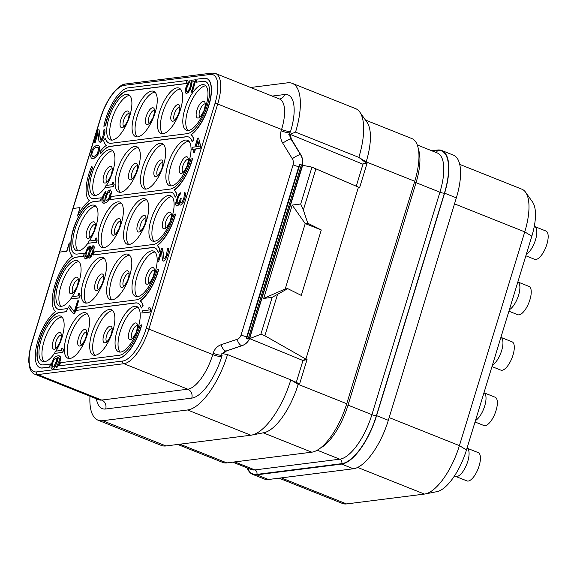 <?xml version="1.0" encoding="UTF-8"?>
<svg xmlns="http://www.w3.org/2000/svg" width="577" height="577" viewBox="0 0 577 577"><rect width="100%" height="100%" fill="white"/><g stroke="black" fill="none" stroke-linecap="round" stroke-linejoin="round"><path stroke-width="0.87" d="M247.187 467.925A48.814 18.918 -68.3 0 0 252.647 474.359L264.396 479.04A48.814 18.918 -68.3 0 0 268.478 479.501L353.362 468.776A48.814 18.918 -68.3 0 0 388.335 420.323L456.349 197.861A48.814 18.918 -68.3 0 0 453.464 155.17L441.722 150.489A48.814 18.918 -68.3 0 0 437.64 150.027L431.762 150.77M279.066 478.167L342.464 503.461A48.814 18.918 -68.3 0 0 346.553 503.923L424.441 494.078A48.814 18.918 -68.3 0 0 425.162 493.955A48.814 18.918 -68.3 0 0 459.415 445.624L524.76 231.882A48.814 18.918 -68.3 0 0 525.604 192.249A48.814 18.918 -68.3 0 0 521.882 189.191L459.754 164.409M425.162 493.955L436.94 491.647A42.107 16.315 -68.3 0 0 466.483 449.959L531.835 236.217A42.107 16.315 -68.3 0 0 532.557 202.037L525.604 192.249M467.06 448.077L467.579 448.545A15.226 5.9 111.7 0 1 467.767 461.412A15.226 5.9 -68.3 0 1 456.407 476.544L454.099 476.479M455.967 476.537L466.93 480.908A15.226 5.9 -68.3 0 0 479.112 465.935A15.226 5.9 111.7 0 0 478.21 452.62L467.255 448.25M44.133 361.714A24.407 9.456 -68.3 0 1 45.576 336.925A24.407 9.456 -68.3 0 1 61.537 317.069A24.407 9.456 111.7 0 1 61.955 317.033M54.772 352.951A24.407 9.456 111.7 0 1 44.552 361.678A24.407 9.456 111.7 0 1 42.51 361.447A24.407 9.456 111.7 0 1 41.861 337.682A24.407 9.456 111.7 0 1 58.551 315.879A24.407 9.456 111.7 0 1 60.599 316.109A24.407 9.456 111.7 0 1 55.947 351.119M126.298 94.289A24.407 9.456 111.7 0 1 128.346 94.52A24.407 9.456 111.7 0 1 128.988 118.285A24.407 9.456 111.7 0 1 112.299 140.088A24.407 9.456 111.7 0 1 110.257 139.858A24.407 9.456 111.7 0 1 109.608 116.092A24.407 9.456 111.7 0 1 126.298 94.289M83.917 312.669A24.407 9.456 111.7 0 1 85.959 312.9A24.407 9.456 111.7 0 1 86.608 336.665A24.407 9.456 111.7 0 1 69.918 358.476A24.407 9.456 111.7 0 1 67.877 358.245A24.407 9.456 111.7 0 1 67.228 334.48A24.407 9.456 111.7 0 1 83.917 312.669M100.852 257.277A24.407 9.456 111.7 0 1 102.901 257.508A24.407 9.456 111.7 0 1 103.543 281.273A24.407 9.456 111.7 0 1 86.853 303.076A24.407 9.456 111.7 0 1 84.812 302.846A24.407 9.456 111.7 0 1 84.163 279.08A24.407 9.456 111.7 0 1 100.852 257.277M117.795 201.878A24.407 9.456 111.7 0 1 119.836 202.109A24.407 9.456 111.7 0 1 120.478 225.874A24.407 9.456 111.7 0 1 103.788 247.677A24.407 9.456 111.7 0 1 101.747 247.446A24.407 9.456 111.7 0 1 101.105 223.681A24.407 9.456 111.7 0 1 117.795 201.878M134.73 146.479A24.407 9.456 111.7 0 1 136.771 146.709A24.407 9.456 111.7 0 1 137.42 170.475A24.407 9.456 111.7 0 1 120.73 192.278A24.407 9.456 111.7 0 1 118.682 192.047A24.407 9.456 111.7 0 1 118.04 168.282A24.407 9.456 111.7 0 1 134.73 146.479M151.664 91.079A24.407 9.456 111.7 0 1 153.706 91.31A24.407 9.456 111.7 0 1 154.355 115.075A24.407 9.456 111.7 0 1 137.665 136.879A24.407 9.456 111.7 0 1 135.624 136.648A24.407 9.456 111.7 0 1 134.975 112.883A24.407 9.456 111.7 0 1 151.664 91.079M109.284 309.467A24.407 9.456 111.7 0 1 111.325 309.698A24.407 9.456 111.7 0 1 111.974 333.463A24.407 9.456 111.7 0 1 95.284 355.266A24.407 9.456 111.7 0 1 93.236 355.035A24.407 9.456 111.7 0 1 92.594 331.27A24.407 9.456 111.7 0 1 109.284 309.467M126.219 254.068A24.407 9.456 111.7 0 1 128.26 254.298A24.407 9.456 111.7 0 1 128.909 278.064A24.407 9.456 111.7 0 1 112.219 299.867A24.407 9.456 111.7 0 1 110.178 299.636A24.407 9.456 111.7 0 1 109.529 275.871A24.407 9.456 111.7 0 1 126.219 254.068M143.161 198.668A24.407 9.456 111.7 0 1 145.202 198.899A24.407 9.456 111.7 0 1 145.844 222.664A24.407 9.456 111.7 0 1 129.154 244.475A24.407 9.456 111.7 0 1 127.113 244.244A24.407 9.456 111.7 0 1 126.464 220.472A24.407 9.456 111.7 0 1 143.161 198.668M160.096 143.269A24.407 9.456 111.7 0 1 162.137 143.5A24.407 9.456 111.7 0 1 162.779 167.272A24.407 9.456 111.7 0 1 146.089 189.076A24.407 9.456 111.7 0 1 144.048 188.845A24.407 9.456 111.7 0 1 143.406 165.08A24.407 9.456 111.7 0 1 160.096 143.269M177.031 87.877A24.407 9.456 111.7 0 1 179.072 88.108A24.407 9.456 111.7 0 1 179.721 111.873A24.407 9.456 111.7 0 1 163.031 133.676A24.407 9.456 111.7 0 1 160.983 133.446A24.407 9.456 111.7 0 1 160.341 109.68A24.407 9.456 111.7 0 1 177.031 87.877M134.65 306.257A24.407 9.456 111.7 0 1 136.691 306.488A24.407 9.456 111.7 0 1 137.333 330.26A24.407 9.456 111.7 0 1 120.643 352.064A24.407 9.456 111.7 0 1 118.602 351.833A24.407 9.456 111.7 0 1 117.96 328.068A24.407 9.456 111.7 0 1 134.65 306.257M151.585 250.865A24.407 9.456 111.7 0 1 153.626 251.096A24.407 9.456 111.7 0 1 154.275 274.861A24.407 9.456 111.7 0 1 137.586 296.665A24.407 9.456 111.7 0 1 135.537 296.434A24.407 9.456 111.7 0 1 134.895 272.669A24.407 9.456 111.7 0 1 151.585 250.865M168.52 195.466A24.407 9.456 111.7 0 1 170.568 195.697A24.407 9.456 111.7 0 1 171.21 219.462A24.407 9.456 111.7 0 1 154.521 241.265A24.407 9.456 111.7 0 1 152.479 241.035A24.407 9.456 111.7 0 1 151.83 217.269A24.407 9.456 111.7 0 1 168.52 195.466M185.462 140.067A24.407 9.456 111.7 0 1 187.503 140.298A24.407 9.456 111.7 0 1 188.145 164.063A24.407 9.456 111.7 0 1 171.456 185.866A24.407 9.456 111.7 0 1 169.414 185.635A24.407 9.456 111.7 0 1 168.765 161.87A24.407 9.456 111.7 0 1 185.462 140.067M202.397 84.668A24.407 9.456 111.7 0 1 204.438 84.898A24.407 9.456 111.7 0 1 205.08 108.664A24.407 9.456 111.7 0 1 188.39 130.467A24.407 9.456 111.7 0 1 186.349 130.236A24.407 9.456 111.7 0 1 185.707 106.471A24.407 9.456 111.7 0 1 202.397 84.668M141.87 313.001L150.056 312.07L150.727 309.892L149.998 307.779L148.642 307.952L149.162 309.979L142.533 310.823L141.87 313.001L149.861 311.991L150.525 309.813L149.998 307.779M164.113 258.821L162.591 248.637L161.538 248.658L157.535 261.749L158.588 261.72L161.56 251.998M158.588 261.72L161.502 251.464L162.462 260.076L163.515 261.1L164.647 260.602L165.772 259.066L167.835 253.909L168.549 249.978L168.318 248.608L167.546 248.254L166.457 255.027L165.058 257.998L163.983 258.835L162.389 248.557M177.096 204.063L177.262 200.652L178.654 196.627L180.053 194.709L180.413 192.812L179.058 194.031L177.601 196.656L175.826 202.477L175.725 204.936L176.612 205.975L178.084 205.441L179.534 203.154M178.812 204.647L179.512 202.707L179.865 204.763L180.63 205.116L181.762 204.626L183.674 201.589L185.448 195.769L185.318 192.992L184.553 192.639L183.904 197.961L182.058 202.383L180.99 203.219L180.529 202.577L181.185 198.3L180.507 198.387L178.553 203.176L176.966 204.078L176.67 202.368L177.723 198.387L180.413 192.812M181.12 203.205L180.615 201.972L181.185 198.3M193.151 152.761L194.37 152.71L195.48 149.075L200.068 148.491L200.731 146.313L198.611 138.091L197.594 138.22L194.925 146.94L192.545 147.243L191.881 149.421L194.261 149.126L193.151 152.761L194.168 152.631L195.278 148.996L199.866 148.412L200.536 146.233L198.611 138.091M191.881 149.421L194.225 149.234M186.934 91.693L186.364 90.82L186.638 88.339L190.158 80.556L188.044 82.461L185.585 88.368L185.152 91.916L185.498 92.919L186.811 93.452L188.895 91.44L191.355 85.54L191.78 81.992L194.507 81.645L191.283 92.19L192.127 92.082L195.906 79.72L191.492 80.282L189.833 87.827L188.549 90.438L186.854 91.7L186.169 90.74L186.436 88.259L189.963 80.477M186.126 93.539L188.08 92.695L190.158 89.637L191.55 85.62L191.982 82.071L194.471 81.754M191.283 92.19L192.329 92.161L195.906 79.72M54.642 353.376L62.828 352.453L63.499 350.268L62.778 348.162L61.414 348.328L61.941 350.362L55.305 351.198L54.642 353.376L62.633 352.374L63.297 350.189L62.778 348.162M57.989 357.603L59.381 358.721L59.222 360.841L56.092 367.874L57.924 366.352L58.991 364.469L60.549 359.377L60.246 356.622L58.342 355.706L55.854 356.37L53.769 358.382L51.418 363.921L50.985 367.47L52.161 369.172L53.012 369.064L54.923 367.08L57.274 361.541L57.642 357.646L58.753 357.805M71.31 298.857L79.496 297.927L80.167 295.741L79.446 293.635L78.083 293.808L78.609 295.835L71.981 296.672L71.31 298.857L79.301 297.847L79.965 295.662L79.446 293.635M71.707 297.552A24.407 9.456 111.7 0 1 61.487 306.279A24.407 9.456 111.7 0 1 59.445 306.048A24.407 9.456 111.7 0 1 58.804 282.283A24.407 9.456 111.7 0 1 75.493 260.479A24.407 9.456 111.7 0 1 77.534 260.71A24.407 9.456 111.7 0 1 72.32 296.628M73.56 313.946L74.613 313.917L78.609 300.833L77.563 300.862L74.231 311.768L69.312 305.399L68.641 307.577L73.56 313.946L74.411 313.838L78.414 300.754M74.267 311.638L69.312 305.399M88.317 243.242L96.503 242.311L97.167 240.126L96.446 238.02L95.09 238.186L95.609 240.22L88.981 241.056L88.317 243.242L96.301 242.232L96.972 240.046L96.446 238.02M88.649 242.152A24.407 9.456 111.7 0 1 78.422 250.887A24.407 9.456 111.7 0 1 76.38 250.649A24.407 9.456 111.7 0 1 75.738 226.884A24.407 9.456 111.7 0 1 92.428 205.08A24.407 9.456 111.7 0 1 94.469 205.311A24.407 9.456 111.7 0 1 89.399 241.006M90.856 248.081L90.805 246.523L89.976 245.824L87.553 247.879L85.093 253.779L84.841 258.352L85.973 258.907L88.396 255.806L88.519 257.544L89.485 258.114L92.464 254.248L94.022 249.156L93.892 246.379L92.753 245.824L90.618 248.536L90.603 246.444L89.976 245.824M85.468 258.972L87.25 258.157L88.353 256.347M88.973 258.179L90.755 257.364L93.395 252.488L94.267 247.483L94.094 246.458L93.265 245.759M105.317 187.626L113.503 186.696L114.174 184.51L113.453 182.404L112.089 182.57L112.616 184.604L105.988 185.441L105.317 187.626L113.308 186.616L113.972 184.431L113.453 182.404M105.584 186.76A24.407 9.456 111.7 0 1 95.364 195.488A24.407 9.456 111.7 0 1 93.323 195.257A24.407 9.456 111.7 0 1 92.673 171.492A24.407 9.456 111.7 0 1 109.363 149.681A24.407 9.456 111.7 0 1 111.404 149.912A24.407 9.456 111.7 0 1 106.478 185.376M102.749 202.974L104.026 203.27L106.521 202.599L108.606 200.594L110.395 196.872L111.339 193.259L111.383 191.506L110.207 189.797L108.454 190.72L106.377 193.778L105.093 197.435L104.725 201.33L103.074 200.839L102.785 199.123L103.615 195.877L106.074 191.023L103.377 194.507L101.819 199.599L102.122 202.354L103.831 203.191L106.319 202.52L108.404 200.515L110.193 196.793L111.137 193.18L111.181 191.427L110.207 189.797M103.615 201.171L102.987 200.255L103.146 198.135L104.314 194.846L105.721 192.92L106.074 191.023M100.6 139.995L99.071 129.811L98.025 129.832L94.022 142.923L95.075 142.894L98.047 133.172M95.075 142.894L97.989 132.638L98.948 141.25L100.001 142.274L101.134 141.776L102.259 140.24L104.322 135.083L105.036 131.152L104.798 129.782L104.033 129.428L102.944 136.201L101.545 139.172L100.47 140.009L98.876 129.731M91.628 158.249L92.565 158.588L95.054 157.925L96.575 156.684L98.487 153.648L99.821 149.284L99.691 146.5L97.895 145.231L96.366 145.418L93.878 147.135L91.974 150.171L90.589 156.288L91.224 157.954L92.363 158.509L93.892 158.314L96.381 156.605L98.285 153.569L99.619 149.205L99.489 146.421L98.631 145.483M59.496 365.768L118.711 358.389A31.151 12.074 -68.3 0 0 141.754 324.93L140.081 325.291A27.891 10.812 111.7 0 1 119.446 355.252L60.426 362.709L59.496 365.768L118.516 358.31A31.151 12.074 -68.3 0 0 141.56 324.851M39.914 367.672A31.151 12.074 -68.3 0 0 40.008 367.708A31.151 12.074 -68.3 0 0 42.619 368.003L49.709 367.109L50.639 364.051L43.354 364.873A27.891 10.812 111.7 0 1 41.017 364.606A27.891 10.812 111.7 0 1 40.282 337.444A27.891 10.812 111.7 0 1 59.359 312.525L66.449 311.63L67.379 308.58L60.289 309.474A27.891 10.812 111.7 0 1 57.952 309.207A27.891 10.812 111.7 0 1 57.217 282.052A27.891 10.812 111.7 0 1 76.294 257.126L83.384 256.231L84.314 253.18L77.224 254.075A27.891 10.812 111.7 0 1 74.895 253.808A27.891 10.812 111.7 0 1 74.152 226.653A27.891 10.812 111.7 0 1 93.229 201.734L100.319 200.832L101.256 197.781L94.159 198.676A27.891 10.812 111.7 0 1 91.83 198.416A27.891 10.812 111.7 0 1 92.659 167.193L91.548 166.573A31.151 12.074 -68.3 0 0 89.428 200.746A31.151 12.074 -68.3 0 0 77.455 215.971L80.015 207.597L73.019 208.477L59.683 252.099L66.672 251.219L69.233 242.838A31.151 12.074 -68.3 0 0 72.493 256.145A31.151 12.074 -68.3 0 0 54.909 284.995A31.151 12.074 -68.3 0 0 55.551 311.537A31.151 12.074 -68.3 0 0 37.491 342.046A31.151 12.074 -68.3 0 0 39.813 367.628A31.151 12.074 -68.3 0 0 42.417 367.924L49.507 367.03L50.444 363.972M67.379 308.58L66.644 311.71L59.554 312.604A27.891 10.812 -68.3 0 0 40.527 337.394A27.891 10.812 -68.3 0 0 41.118 364.642M84.314 253.18L83.578 256.311L76.489 257.205A27.891 10.812 -68.3 0 0 57.462 282.002A27.891 10.812 -68.3 0 0 58.053 309.25M101.256 197.781L100.521 200.911L93.431 201.813A27.891 10.812 -68.3 0 0 74.397 226.602A27.891 10.812 -68.3 0 0 74.988 253.851M91.548 166.573L92.861 167.272A27.891 10.812 -68.3 0 0 91.931 198.452M77.967 215.005L80.015 207.597M59.683 252.099L66.874 251.298L69.182 243.746M137.881 303.213A27.891 10.812 -68.3 0 0 135.645 302.99L135.451 302.911A27.891 10.812 111.7 0 1 137.788 303.17A27.891 10.812 111.7 0 1 141.278 308.06L142.894 305.608A31.151 12.074 -68.3 0 0 140.182 300.841A31.151 12.074 -68.3 0 0 158.495 269.452L157.023 269.892A27.891 10.812 111.7 0 1 136.381 299.852L77.368 307.317L76.431 310.368L135.451 302.911M141.278 308.06L143.096 305.687A31.151 12.074 -68.3 0 0 140.384 300.92A31.151 12.074 -68.3 0 0 158.697 269.531L158.495 269.452M76.431 310.368L135.645 302.99M154.824 247.814A27.891 10.812 -68.3 0 0 152.588 247.591L152.386 247.511A27.891 10.812 111.7 0 1 154.723 247.778A27.891 10.812 111.7 0 1 158.221 252.661L159.829 250.209A31.151 12.074 -68.3 0 0 157.124 245.449A31.151 12.074 -68.3 0 0 175.43 214.053L173.958 214.493A27.891 10.812 111.7 0 1 153.323 244.46L94.303 251.918L93.366 254.969L152.386 247.511M158.221 252.661L160.031 250.288A31.151 12.074 -68.3 0 0 157.319 245.528A31.151 12.074 -68.3 0 0 175.632 214.132L175.43 214.053M93.366 254.969L152.588 247.591M171.758 192.415A27.891 10.812 -68.3 0 0 169.523 192.191L169.321 192.112A27.891 10.812 111.7 0 1 171.657 192.379A27.891 10.812 111.7 0 1 175.156 197.262L176.771 194.81A31.151 12.074 -68.3 0 0 174.059 190.049A31.151 12.074 -68.3 0 0 192.365 158.653L190.893 159.101A27.891 10.812 111.7 0 1 170.258 189.061L111.238 196.519L110.308 199.57L169.321 192.112M175.156 197.262L176.966 194.889A31.151 12.074 -68.3 0 0 174.261 190.129A31.151 12.074 -68.3 0 0 192.567 158.733L192.365 158.653M110.308 199.57L169.523 192.191M188.693 137.023A27.891 10.812 -68.3 0 0 186.458 136.792L186.263 136.713A27.891 10.812 111.7 0 1 188.592 136.98A27.891 10.812 111.7 0 1 192.091 141.863L193.706 139.41A31.151 12.074 -68.3 0 0 190.994 134.65A31.151 12.074 -68.3 0 0 209.062 104.141A31.151 12.074 -68.3 0 0 206.739 78.559A31.151 12.074 -68.3 0 0 204.128 78.263L197.038 79.157L196.108 82.215L203.198 81.321A27.891 10.812 111.7 0 1 205.535 81.581A27.891 10.812 111.7 0 1 206.27 108.743A27.891 10.812 111.7 0 1 187.193 133.662L111.101 143.276A27.891 10.812 111.7 0 1 108.764 143.017A27.891 10.812 111.7 0 1 105.266 138.127L103.658 140.586A31.151 12.074 -68.3 0 0 106.363 145.346A31.151 12.074 -68.3 0 0 100.405 151.203L100.593 153.432A27.891 10.812 111.7 0 1 110.164 146.334L186.263 136.713M192.091 141.863L193.901 139.49A31.151 12.074 -68.3 0 0 191.196 134.73A31.151 12.074 -68.3 0 0 209.263 104.221A31.151 12.074 -68.3 0 0 206.934 78.638A31.151 12.074 -68.3 0 0 206.833 78.602M196.108 82.215L203.198 81.321M205.628 81.624A27.891 10.812 -68.3 0 0 203.4 81.4M105.266 138.127L105.468 138.206A27.891 10.812 -68.3 0 0 108.865 143.053M186.458 136.792L110.366 146.414A27.891 10.812 -68.3 0 0 100.787 153.511L100.593 153.432M103.86 126.305L105.656 125.425A27.891 10.812 -68.3 0 1 127.301 91.015L186.321 83.557L187.251 80.499L128.036 87.884A31.151 12.074 -68.3 0 0 103.86 126.305L105.454 125.346A27.891 10.812 111.7 0 1 127.106 90.935L186.119 83.477L187.056 80.419M292.243 83.348L355.547 108.599A55.789 21.616 111.7 0 1 359.803 112.089L367.03 122.259A48.814 18.918 -68.3 0 1 366.186 161.892L365.905 162.808L358.851 157.391L295.539 132.133A55.789 21.616 111.7 0 0 292.243 83.348A55.789 21.616 111.7 0 0 287.577 82.821L250.634 87.488M295.539 132.133L288.702 134.838L290.548 131.506A41.84 16.214 -68.3 0 0 284.576 94.52A6.974 6.289 -97.2 0 1 279.607 99.035M96.431 398.801A41.84 16.214 -68.3 0 0 105.678 408.999L191.759 398.116A41.84 16.214 -68.3 0 0 221.734 356.586L221.864 353.47L227.526 354.603A55.789 21.616 111.7 0 1 187.554 409.973L102.677 420.698A55.789 21.616 111.7 0 1 98.003 420.171A55.789 21.616 111.7 0 1 89.969 396.226M362.666 164.092L367.066 163.241L365.905 162.808L362.666 164.092L290.245 134.362L288.702 134.838M222.852 353.672A6.974 6.289 -97.2 0 1 226.119 350.996L242.059 345.609A13.949 12.571 82.8 0 0 250.036 337.047L302.68 165.303L311.962 167.15L359.608 187.633L367.066 163.241M302.189 166.912C303.43 162.555 302.925 158.43 300.675 154.528L291.306 138.956L290.245 134.362M362.983 164.214L356.261 186.191M311.962 167.15L300.696 203.998L292.214 205.073L263.675 298.424L272.156 297.35L260.891 334.198L249.682 338.641L250.18 337.033C248.781 341.317 246.141 344.173 242.261 345.587L226.487 350.953L223.162 353.766M249.682 338.641L302.968 360.51L296.275 382.414M260.891 334.198L264.872 335.785L305.897 359.096L302.651 360.38M272.156 297.35L287.757 288.651L301.295 295.41L321.295 229.978L305.154 223.551L307.765 223.22L321.295 229.978M264.872 335.785L277.472 294.573M263.675 298.424L285.153 288.976L287.757 288.651M292.214 205.073L305.154 223.551M305.226 223.566L285.233 288.969M300.696 203.998L303.343 209.949L307.765 223.22M303.343 209.949L315.944 168.736M359.803 112.089A55.789 21.616 111.7 0 1 358.844 157.384L366.186 161.892L414.748 181.265L346.734 403.727A48.814 18.918 -68.3 0 1 311.76 452.18L226.884 462.905A48.814 18.918 -68.3 0 1 222.794 462.444L177.723 444.463M358.461 187.15L305.897 359.096L307.058 359.536L299.6 383.921L298.453 383.438L298.172 384.354L346.734 403.727M414.748 181.265A48.814 18.918 -68.3 0 0 411.87 138.574L365.465 120.066M290.822 379.854A55.789 21.616 111.7 0 1 251.68 435.094A55.789 21.616 111.7 0 1 250.858 435.224L165.974 445.949A55.789 21.616 111.7 0 1 161.308 445.422L98.003 420.171M251.68 435.094L263.92 432.692A48.814 18.918 -68.3 0 0 298.172 384.354L290.83 379.854L227.526 354.603M298.453 383.438L290.83 379.854M302.968 360.51L307.058 359.536M249.206 338.735L247.598 338.959L246.256 338.418L299.499 164.272L302.261 165.195A13.935 12.557 82.8 0 1 301.843 166.948L249.834 337.069A13.935 12.557 82.8 0 1 249.206 338.735L246.256 338.418M441.722 150.489A48.814 18.918 -68.3 0 1 444.607 193.172L376.593 415.642A48.814 18.918 -68.3 0 1 341.62 464.088L256.736 474.821L268.478 479.501M252.647 474.359A48.814 18.918 -68.3 0 0 256.736 474.821M111.88 140.124A24.407 9.456 -68.3 0 1 113.323 115.335A24.407 9.456 -68.3 0 1 129.284 95.479A24.407 9.456 111.7 0 1 129.702 95.443M69.5 358.512A24.407 9.456 -68.3 0 1 70.935 333.715A24.407 9.456 -68.3 0 1 86.903 313.866A24.407 9.456 111.7 0 1 87.322 313.83M86.435 303.113A24.407 9.456 -68.3 0 1 87.877 278.323A24.407 9.456 -68.3 0 1 103.838 258.467A24.407 9.456 111.7 0 1 104.257 258.431M103.37 247.713A24.407 9.456 -68.3 0 1 104.812 222.924A24.407 9.456 -68.3 0 1 120.781 203.068A24.407 9.456 111.7 0 1 121.199 203.032M120.312 192.314A24.407 9.456 -68.3 0 1 121.747 167.525A24.407 9.456 -68.3 0 1 137.715 147.669A24.407 9.456 111.7 0 1 138.134 147.633M137.247 136.915A24.407 9.456 -68.3 0 1 138.682 112.126A24.407 9.456 -68.3 0 1 154.65 92.27A24.407 9.456 111.7 0 1 155.069 92.233M94.866 355.302A24.407 9.456 -68.3 0 1 96.301 330.513A24.407 9.456 -68.3 0 1 112.27 310.657A24.407 9.456 111.7 0 1 112.688 310.621M111.801 299.903A24.407 9.456 -68.3 0 1 113.236 275.114A24.407 9.456 -68.3 0 1 129.205 255.258A24.407 9.456 111.7 0 1 129.623 255.222M128.736 244.504A24.407 9.456 -68.3 0 1 130.178 219.714A24.407 9.456 -68.3 0 1 146.14 199.858A24.407 9.456 111.7 0 1 146.558 199.83M145.671 189.112A24.407 9.456 -68.3 0 1 147.113 164.315A24.407 9.456 -68.3 0 1 163.082 144.466A24.407 9.456 111.7 0 1 163.5 144.43M162.613 133.713A24.407 9.456 -68.3 0 1 164.048 108.923A24.407 9.456 -68.3 0 1 180.017 89.067A24.407 9.456 111.7 0 1 180.435 89.031M120.225 352.1A24.407 9.456 -68.3 0 1 121.668 327.303A24.407 9.456 -68.3 0 1 137.636 307.454A24.407 9.456 111.7 0 1 138.054 307.418M137.167 296.701A24.407 9.456 -68.3 0 1 138.603 271.911A24.407 9.456 -68.3 0 1 154.571 252.055A24.407 9.456 111.7 0 1 154.989 252.019M154.102 241.301A24.407 9.456 -68.3 0 1 155.538 216.512A24.407 9.456 -68.3 0 1 171.506 196.656A24.407 9.456 111.7 0 1 171.924 196.62M171.037 185.902A24.407 9.456 -68.3 0 1 172.48 161.113A24.407 9.456 -68.3 0 1 188.448 141.257A24.407 9.456 111.7 0 1 188.859 141.221M187.972 130.503A24.407 9.456 -68.3 0 1 189.415 105.714A24.407 9.456 -68.3 0 1 205.383 85.858A24.407 9.456 111.7 0 1 205.801 85.822M168.318 248.608L167.546 248.254M168.549 249.978L168.116 248.528M168.448 251.384L168.354 249.899M167.835 253.909L168.246 251.305M167.395 255.366L167.64 253.83M166.558 257.566L167.193 255.286M165.772 259.066L166.356 257.486M164.647 260.602L165.57 258.986M163.854 261.056L164.452 260.523M157.535 261.749L158.386 261.641M185.318 192.992L184.553 192.639M185.556 194.362L185.123 192.913M185.448 195.769L185.354 194.283M184.842 198.293L185.253 195.69M184.618 199.022L184.64 198.214M183.674 201.589L184.424 198.942M182.887 203.082L183.472 201.51M181.762 204.626L182.685 203.003M180.969 205.073L181.56 204.547M178.084 205.441L178.618 204.568M177.29 205.888L177.882 205.362M176.411 205.895L177.089 205.809M197.832 140.637L199.173 146.407L195.942 146.81L197.832 140.637M196.18 146.782L197.933 141.048M54.079 368.234L56.517 363.279L57.787 357.524M53.012 369.064L53.885 368.155M51.959 369.092L52.81 368.984M60.246 356.622L59.424 355.922M60.592 357.625L60.051 356.543M60.549 359.377L60.397 357.545M60.159 361.173L60.347 359.298M59.719 362.63L59.965 361.094M58.991 364.469L59.518 362.551M57.924 366.352L58.796 364.39M56.914 367.527L57.729 366.272M56.092 367.874L56.712 367.448M53.82 366.763L52.291 366.958L52.161 364.181L54.115 359.384L55.976 358.101L56.488 359.089L56.337 361.202L53.82 366.763M52.767 367.246L52.19 365.328L53.134 361.714L54.31 359.464L56.092 358.194M61.068 306.315A24.407 9.456 -68.3 0 1 62.511 281.526A24.407 9.456 -68.3 0 1 78.479 261.669A24.407 9.456 111.7 0 1 78.898 261.633M78.01 250.916A24.407 9.456 -68.3 0 1 79.446 226.126A24.407 9.456 -68.3 0 1 95.414 206.27A24.407 9.456 111.7 0 1 95.832 206.241M86.5 251.853L87.899 248.882L89.421 247.641L89.659 250.057L88.331 254.421L86.528 257.09L86.023 257.154L85.677 256.152L87.113 250.382M92.342 252.517L90.041 256.296L89.413 255.683L89.348 254.291L90.683 249.928L92.709 247.576L93.063 249.625L92.342 252.517M87.315 250.461L89.457 247.742M86.182 257.14L85.98 254.818L86.694 251.933M89.861 256.325L89.55 254.37L90.264 251.485L92.753 247.677M94.945 195.524A24.407 9.456 -68.3 0 1 96.381 170.727A24.407 9.456 -68.3 0 1 112.349 150.878A24.407 9.456 111.7 0 1 112.767 150.842M106.363 200.767L105.67 198.762L106.615 195.149L107.791 192.898L109.486 191.636L110.178 193.648L109.233 197.262L108.058 199.505L106.363 200.767M106.442 200.76L105.966 200.471M106.168 200.551L105.872 198.841L106.81 195.228L107.986 192.978L109.601 191.73M104.798 129.782L104.033 129.428M105.036 131.152L104.603 129.702M104.935 132.559L104.841 131.073M104.322 135.083L104.733 132.479M103.882 136.54L104.127 135.004M103.045 138.74L103.68 136.46M102.259 140.24L102.843 138.66M101.134 141.776L102.057 140.161M100.34 142.23L100.932 141.697M94.022 142.923L94.873 142.815M97.167 147.07L98.076 147.301L98.653 148.628L97.549 153.309L95.414 156.028L92.183 156.432L91.599 154.059L93.387 149.292L95.977 147.214L98.09 147.33M92.363 156.482L91.801 154.138L92.911 150.503L95.046 147.791L97.369 147.149M525.849 255.791L534.677 259.311A15.226 5.9 -68.3 0 0 546.859 244.345A15.226 5.9 111.7 0 0 545.957 231.031L535.002 226.66M526.296 254.32A15.226 5.9 -68.3 0 0 535.514 239.823A15.226 5.9 111.7 0 0 535.326 226.949L534.345 226.069M491.972 366.59L500.8 370.109A15.226 5.9 -68.3 0 0 512.982 355.143A15.226 5.9 111.7 0 0 512.087 341.829L501.124 337.458M492.426 365.118A15.226 5.9 -68.3 0 0 501.637 350.614A15.226 5.9 111.7 0 0 501.456 337.747L500.937 337.285M475.037 421.989L483.865 425.509A15.226 5.9 -68.3 0 0 496.047 410.543A15.226 5.9 111.7 0 0 495.145 397.228L484.19 392.85M475.484 420.51A15.226 5.9 -68.3 0 0 484.702 406.013A15.226 5.9 111.7 0 0 484.514 393.146L483.995 392.677M508.914 311.191L517.742 314.71A15.226 5.9 -68.3 0 0 529.924 299.744A15.226 5.9 111.7 0 0 529.022 286.43L518.067 282.059M509.361 309.719A15.226 5.9 -68.3 0 0 518.579 295.215A15.226 5.9 111.7 0 0 518.391 282.348L517.872 281.886M281.287 477.886L346.553 503.923M357.632 467.42L424.441 494.078M389.165 417.597L459.415 445.624L466.483 449.959M454.517 203.861L524.76 231.882L531.835 236.217M56.027 348.032A6.974 2.705 -68.3 0 1 56.185 341.05A6.974 2.705 -68.3 0 1 60.837 335.143A6.974 2.705 111.7 0 1 61.169 335.143M59.431 332.561A8.893 3.448 -68.3 0 0 53.062 341.389A8.893 3.448 -68.3 0 0 54.332 349.251A8.893 3.448 111.7 0 0 60.7 340.423A8.893 3.448 111.7 0 0 59.431 332.561M59.712 252.113L31.944 342.933A32.774 12.701 -68.3 0 0 36.625 371.905L122.706 361.029A32.774 12.701 -68.3 0 0 146.19 328.493L215.005 103.413A32.774 12.701 -68.3 0 0 210.324 74.44L124.243 85.324A32.774 12.701 -68.3 0 0 100.759 117.852L73.055 208.477M210.324 74.44A2.092 1.882 -97.2 0 1 211.853 73.077L125.772 83.961C118.292 84.011 105.815 99.922 100.549 117.953L31.735 343.034C29.521 350.419 28.554 356.882 28.85 362.414L29.845 368.14C31.086 371.516 32.766 373.55 34.901 374.257A34.865 13.509 -68.3 0 0 37.815 374.581L123.896 363.705A34.865 13.509 -68.3 0 0 148.88 329.099L217.695 104.011A34.865 13.509 -68.3 0 0 215.632 73.524L211.853 73.077M124.243 85.324A2.092 1.882 -97.2 0 1 125.772 83.961M36.625 371.905A2.092 1.882 82.8 0 0 37.815 374.581L101.703 400.07L187.785 389.194L123.896 363.705A2.092 1.882 82.8 0 1 122.706 361.029M146.19 328.493A2.092 0.404 17 0 1 148.88 329.099L212.769 354.581L213.165 353.275A13.949 12.571 -97.2 0 1 221.142 344.714L237.082 339.326A6.974 6.289 82.8 0 0 241.071 335.042L293.08 164.921A6.974 6.289 82.8 0 0 292.294 158.74L282.759 143.183A13.949 12.571 -97.2 0 1 281.179 130.813L281.583 129.5L217.695 104.011A2.092 0.404 17 0 0 215.005 103.413M290.548 131.506A6.974 1.349 17 0 1 281.583 129.5A34.865 13.509 -68.3 0 0 279.52 99.013L215.632 73.524M284.576 94.52L272.185 96.085M98.876 399.774L98.79 399.746A34.865 13.509 -68.3 0 0 101.703 400.07A6.974 6.289 82.8 0 1 105.678 408.999M191.759 398.116A6.974 6.289 82.8 0 0 187.785 389.194A34.865 13.509 -68.3 0 0 212.769 354.581A6.974 1.349 17 0 0 221.734 356.586M290.144 132.818A6.974 1.349 17 0 1 281.179 130.813M301.843 166.948A6.974 1.349 17 0 0 302.052 166.926A13.949 12.571 82.8 0 0 300.473 154.549L290.938 138.999A6.974 6.289 -97.2 0 1 289.834 134.542M291.306 138.956L290.938 138.999A6.974 1.356 -31.5 0 0 282.759 143.183M179.945 444.189L226.884 462.905M263.242 432.822L311.76 452.18M165.974 445.949L102.677 420.698M250.858 435.224L187.554 409.973M222.131 355.281A6.974 1.349 17 0 1 213.165 353.275M226.487 350.953L226.119 350.996A6.974 2.972 71.3 0 1 221.142 344.714M242.261 345.587L242.059 345.609A6.974 2.972 71.3 0 1 237.082 339.326M246.768 336.744A6.974 1.349 17 0 1 241.071 335.042M298.778 166.623A6.974 1.349 17 0 1 293.08 164.921M300.675 154.528L300.473 154.549A6.974 1.356 -31.5 0 0 292.294 158.74M248.326 338.389L301.382 164.842M246.783 338.209L299.932 164.358M232.755 462.163L251.132 469.498A44.862 17.382 -68.3 0 0 254.883 469.923L234.796 461.91M247.627 468.098A48.353 18.738 -68.3 0 0 256.866 474.381A3.484 3.145 82.8 0 0 254.883 469.923L339.766 459.191L317.22 450.197M320.091 448.279A44.862 17.382 -68.3 0 0 348.025 405.133L416.039 182.671A3.484 0.671 17 0 1 414.553 181.921M435.916 152.429A3.484 3.145 -97.2 0 0 437.503 150.46A48.353 18.738 -68.3 0 1 444.405 193.201A3.484 0.671 17 0 1 439.919 192.199L416.039 182.671A44.862 17.382 -68.3 0 0 418.505 149.616M417.33 145.007L437.272 152.963A44.862 17.382 -68.3 0 1 439.919 192.199L371.905 414.661L348.025 405.133M437.503 150.46L432.562 151.087M444.405 193.201L376.392 415.664A3.484 0.671 17 0 1 371.905 414.661A44.862 17.382 -68.3 0 1 339.766 459.191A3.484 3.145 82.8 0 1 341.75 463.656A48.353 18.738 -68.3 0 0 376.392 415.664M256.866 474.381L341.75 463.656M341.62 464.088L353.362 468.776M376.593 415.642L388.335 420.323M444.607 193.172L456.349 197.861M127.178 110.964A8.893 3.448 -68.3 0 0 120.809 119.792A8.893 3.448 -68.3 0 0 122.079 127.654A8.893 3.448 111.7 0 0 128.447 118.826A8.893 3.448 111.7 0 0 127.178 110.964M123.774 126.442A6.974 2.705 -68.3 0 1 123.932 119.461A6.974 2.705 -68.3 0 1 128.592 113.554A6.974 2.705 111.7 0 1 128.916 113.554M84.797 329.352A8.893 3.448 -68.3 0 0 78.422 338.18A8.893 3.448 -68.3 0 0 79.691 346.041A8.893 3.448 111.7 0 0 86.067 337.213A8.893 3.448 111.7 0 0 84.797 329.352M81.386 344.83A6.974 2.705 -68.3 0 1 81.552 337.848A6.974 2.705 -68.3 0 1 86.204 331.934A6.974 2.705 111.7 0 1 86.528 331.934M101.732 273.952A8.893 3.448 -68.3 0 0 95.364 282.78A8.893 3.448 -68.3 0 0 96.633 290.642A8.893 3.448 111.7 0 0 103.002 281.814A8.893 3.448 111.7 0 0 101.732 273.952M98.328 289.43A6.974 2.705 -68.3 0 1 98.487 282.449A6.974 2.705 -68.3 0 1 103.146 276.542A6.974 2.705 111.7 0 1 103.471 276.542M118.667 218.56A8.893 3.448 -68.3 0 0 112.299 227.388A8.893 3.448 -68.3 0 0 113.568 235.25A8.893 3.448 111.7 0 0 119.937 226.422A8.893 3.448 111.7 0 0 118.667 218.56M115.263 234.031A6.974 2.705 -68.3 0 1 115.429 227.049A6.974 2.705 -68.3 0 1 120.081 221.142A6.974 2.705 111.7 0 1 120.405 221.142M135.609 163.161A8.893 3.448 -68.3 0 0 129.234 171.989A8.893 3.448 -68.3 0 0 130.503 179.851A8.893 3.448 111.7 0 0 136.879 171.023A8.893 3.448 111.7 0 0 135.609 163.161M132.198 178.632A6.974 2.705 -68.3 0 1 132.364 171.65A6.974 2.705 -68.3 0 1 137.016 165.743A6.974 2.705 111.7 0 1 137.34 165.743M152.544 107.762A8.893 3.448 -68.3 0 0 146.169 116.59A8.893 3.448 -68.3 0 0 147.438 124.452A8.893 3.448 111.7 0 0 153.814 115.624A8.893 3.448 111.7 0 0 152.544 107.762M149.133 123.24A6.974 2.705 -68.3 0 1 149.299 116.258A6.974 2.705 -68.3 0 1 153.951 110.344A6.974 2.705 111.7 0 1 154.275 110.344M110.164 326.149A8.893 3.448 -68.3 0 0 103.788 334.977A8.893 3.448 -68.3 0 0 105.057 342.839A8.893 3.448 111.7 0 0 111.433 334.011A8.893 3.448 111.7 0 0 110.164 326.149M106.752 341.62A6.974 2.705 -68.3 0 1 106.918 334.638A6.974 2.705 -68.3 0 1 111.57 328.731A6.974 2.705 111.7 0 1 111.895 328.731M127.099 270.75A8.893 3.448 -68.3 0 0 120.723 279.578A8.893 3.448 -68.3 0 0 121.992 287.44A8.893 3.448 111.7 0 0 128.368 278.612A8.893 3.448 111.7 0 0 127.099 270.75M123.687 286.221A6.974 2.705 -68.3 0 1 123.853 279.246A6.974 2.705 -68.3 0 1 128.505 273.332A6.974 2.705 111.7 0 1 128.83 273.332M144.034 215.351A8.893 3.448 -68.3 0 0 137.665 224.179A8.893 3.448 -68.3 0 0 138.934 232.041A8.893 3.448 111.7 0 0 145.303 223.212A8.893 3.448 111.7 0 0 144.034 215.351M140.629 230.829A6.974 2.705 -68.3 0 1 140.795 223.847A6.974 2.705 -68.3 0 1 145.447 217.933A6.974 2.705 111.7 0 1 145.772 217.933M160.969 159.952A8.893 3.448 -68.3 0 0 154.6 168.78A8.893 3.448 -68.3 0 0 155.869 176.641A8.893 3.448 111.7 0 0 162.245 167.813A8.893 3.448 111.7 0 0 160.969 159.952M157.564 175.43A6.974 2.705 -68.3 0 1 157.73 168.448A6.974 2.705 -68.3 0 1 162.382 162.541A6.974 2.705 111.7 0 1 162.707 162.534M177.911 104.552A8.893 3.448 -68.3 0 0 171.535 113.38A8.893 3.448 -68.3 0 0 172.804 121.249A8.893 3.448 111.7 0 0 179.18 112.414A8.893 3.448 111.7 0 0 177.911 104.552M174.499 120.03A6.974 2.705 -68.3 0 1 174.665 113.049A6.974 2.705 -68.3 0 1 179.317 107.142A6.974 2.705 111.7 0 1 179.642 107.142M135.523 322.94A8.893 3.448 -68.3 0 0 129.154 331.768A8.893 3.448 -68.3 0 0 130.424 339.629A8.893 3.448 111.7 0 0 136.799 330.801A8.893 3.448 111.7 0 0 135.523 322.94M132.119 338.418A6.974 2.705 -68.3 0 1 132.284 331.436A6.974 2.705 -68.3 0 1 136.937 325.522A6.974 2.705 111.7 0 1 137.261 325.522M152.465 267.54A8.893 3.448 -68.3 0 0 146.089 276.369A8.893 3.448 -68.3 0 0 147.359 284.237A8.893 3.448 111.7 0 0 153.734 275.402A8.893 3.448 111.7 0 0 152.465 267.54M149.054 283.018A6.974 2.705 -68.3 0 1 149.219 276.037A6.974 2.705 -68.3 0 1 153.871 270.13A6.974 2.705 111.7 0 1 154.196 270.13M169.4 212.148A8.893 3.448 -68.3 0 0 163.024 220.977A8.893 3.448 -68.3 0 0 164.294 228.838A8.893 3.448 111.7 0 0 170.669 220.01A8.893 3.448 111.7 0 0 169.4 212.148M165.988 227.619A6.974 2.705 -68.3 0 1 166.154 220.638A6.974 2.705 -68.3 0 1 170.806 214.731A6.974 2.705 111.7 0 1 171.138 214.731M186.335 156.749A8.893 3.448 -68.3 0 0 179.966 165.577A8.893 3.448 -68.3 0 0 181.236 173.439A8.893 3.448 111.7 0 0 187.604 164.611A8.893 3.448 111.7 0 0 186.335 156.749M182.931 172.22A6.974 2.705 -68.3 0 1 183.097 165.238A6.974 2.705 -68.3 0 1 187.749 159.331A6.974 2.705 111.7 0 1 188.073 159.331M203.277 101.35A8.893 3.448 -68.3 0 0 196.901 110.178A8.893 3.448 -68.3 0 0 198.171 118.04A8.893 3.448 111.7 0 0 204.547 109.212A8.893 3.448 111.7 0 0 203.277 101.35M199.866 116.828A6.974 2.705 -68.3 0 1 200.031 109.846A6.974 2.705 -68.3 0 1 204.684 103.932A6.974 2.705 111.7 0 1 205.008 103.932M76.366 277.162A8.893 3.448 -68.3 0 0 69.997 285.99A8.893 3.448 -68.3 0 0 71.267 293.852A8.893 3.448 111.7 0 0 77.635 285.024A8.893 3.448 111.7 0 0 76.366 277.162M72.962 292.633A6.974 2.705 -68.3 0 1 73.128 285.658A6.974 2.705 -68.3 0 1 77.78 279.744A6.974 2.705 111.7 0 1 78.104 279.744M93.308 221.763A8.893 3.448 -68.3 0 0 86.932 230.591A8.893 3.448 -68.3 0 0 88.202 238.452A8.893 3.448 111.7 0 0 94.578 229.624A8.893 3.448 111.7 0 0 93.308 221.763M89.897 237.241A6.974 2.705 -68.3 0 1 90.062 230.259A6.974 2.705 -68.3 0 1 94.715 224.345A6.974 2.705 111.7 0 1 95.039 224.345M110.243 166.364A8.893 3.448 -68.3 0 0 103.867 175.192A8.893 3.448 -68.3 0 0 105.137 183.053A8.893 3.448 111.7 0 0 111.512 174.225A8.893 3.448 111.7 0 0 110.243 166.364M106.832 181.842A6.974 2.705 -68.3 0 1 106.997 174.86A6.974 2.705 -68.3 0 1 111.65 168.946A6.974 2.705 111.7 0 1 111.974 168.946M61.422 335.208L61.097 334.977C60.578 335.388 62.633 333.463 60.008 342.219C57.361 346.986 55.976 348.948 55.861 348.104L55.882 348.104M98.79 399.746L34.901 374.257M129.169 113.619L128.844 113.38C128.325 113.792 130.38 111.866 127.755 120.622C125.108 125.389 123.723 127.358 123.608 126.514L123.629 126.514M86.788 332.006L86.463 331.768C85.944 332.179 88 330.253 85.367 339.009C82.727 343.777 81.343 345.738 81.227 344.902L81.249 344.895M103.723 276.607L103.398 276.369C102.879 276.78 104.935 274.854 102.309 283.61C99.662 288.377 98.278 290.346 98.162 289.503L98.184 289.503M120.665 221.207L120.333 220.977C119.814 221.388 121.87 219.462 119.244 228.211C116.597 232.985 115.22 234.947 115.097 234.103L115.119 234.103M137.6 165.808L137.276 165.577C136.749 165.988 138.812 164.063 136.179 172.819C133.532 177.586 132.155 179.548 132.032 178.711L132.054 178.704M154.535 110.409L154.21 110.178C153.691 110.589 155.747 108.664 153.121 117.419C150.474 122.187 149.09 124.149 148.974 123.312L148.996 123.305M112.154 328.796L111.83 328.565C111.303 328.977 113.366 327.051 110.734 335.807C108.087 340.574 106.709 342.536 106.586 341.699L106.608 341.692M129.089 273.397L128.765 273.166C128.245 273.577 130.301 271.652 127.676 280.408C125.029 285.175 123.644 287.137 123.528 286.3L123.55 286.293M146.024 217.998L145.7 217.767C145.18 218.178 147.236 216.252 144.611 225.008C141.964 229.776 140.579 231.738 140.463 230.901L140.485 230.894M162.966 162.606L162.635 162.368C162.115 162.779 164.171 160.853 161.546 169.609C158.899 174.377 157.521 176.346 157.398 175.502L157.42 175.502M179.901 107.207L179.577 106.969C179.05 107.387 181.113 105.461 178.481 114.21C175.841 118.977 174.456 120.946 174.333 120.103L174.362 120.103M137.521 325.594L137.189 325.356C136.67 325.767 138.725 323.841 136.1 332.597C133.453 337.365 132.075 339.334 131.953 338.49L131.974 338.49M154.456 270.195L154.131 269.957C153.605 270.375 155.667 268.449 153.035 277.198C150.395 281.965 149.01 283.934 148.888 283.091L148.916 283.091M171.391 214.795L171.066 214.565C170.547 214.976 172.602 213.05 169.977 221.799C167.33 226.573 165.945 228.535 165.83 227.691L165.851 227.691M188.333 159.396L188.001 159.165C187.482 159.577 189.537 157.651 186.912 166.407C184.265 171.174 182.88 173.136 182.765 172.299L182.786 172.292M205.268 103.997L204.943 103.766C204.417 104.177 206.479 102.252 203.847 111.008C201.2 115.775 199.822 117.737 199.7 116.9L199.721 116.893M78.364 279.809L78.032 279.578C77.513 279.989 79.568 278.064 76.943 286.819C74.296 291.587 72.918 293.549 72.796 292.712L72.817 292.705M95.299 224.41L94.974 224.179C94.448 224.59 96.51 222.664 93.878 231.42C91.231 236.188 89.853 238.15 89.731 237.313L89.752 237.306M112.234 169.018L111.909 168.78C111.39 169.191 113.445 167.265 110.813 176.021C108.173 180.789 106.788 182.75 106.673 181.914L106.695 181.906"/></g></svg>
